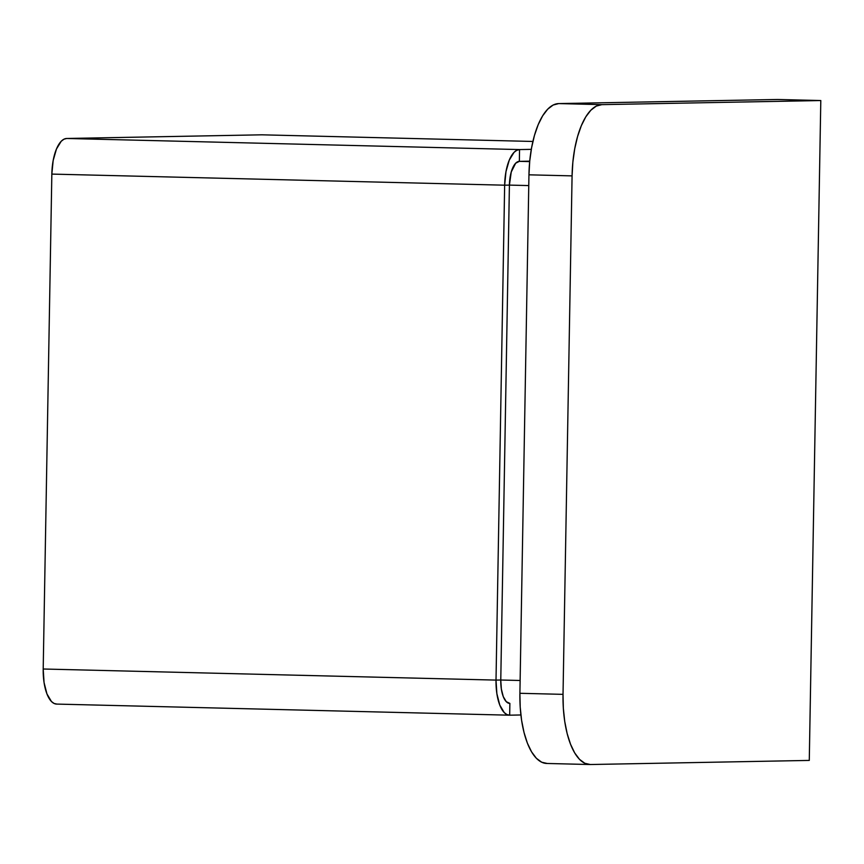 <?xml version="1.0" encoding="UTF-8"?>
<svg xmlns="http://www.w3.org/2000/svg" width="864" height="864" viewBox="0 0 864 864"><rect width="100%" height="100%" fill="white"/><g stroke="black" fill="none" stroke-linecap="round" stroke-linejoin="round"><path stroke-width="1.3" d="M589.853 764.521A70.718 28.544 -88.6 0 1 563.026 694.354L519.901 693.295A70.718 28.544 91.4 0 0 546.728 763.463L589.853 764.521A70.718 28.544 -88.6 0 0 590.35 764.521L809.276 760.417L820.8 100.537L601.862 104.641L596.268 106.099L590.846 110.225L585.792 116.845L581.31 125.723L577.573 136.501L574.722 148.781L572.864 162.065L572.076 175.878L563.026 694.354L519.901 693.295L528.952 174.82L572.076 175.878L563.026 694.354L563.328 708.134L564.721 721.375L567.151 733.547L570.521 744.196L574.69 752.9L579.517 759.348L584.798 763.268L590.35 764.521L809.276 760.417L820.8 100.537L777.676 99.479L820.8 100.537L601.862 104.641L558.738 103.583L777.676 99.479L558.738 103.583L553.144 105.041L547.722 109.166L542.668 115.798L538.186 124.664L534.449 135.443L531.598 147.722L529.74 161.017L528.952 174.82L519.901 693.295L520.204 707.076L521.597 720.317L524.027 732.488L527.386 743.137L531.565 751.842L536.382 758.29L541.674 762.21L547.225 763.463M509.674 715.187L520.895 714.971L509.674 715.187A35.359 14.267 -88.6 0 1 509.425 715.187A35.359 14.267 -88.6 0 1 496.012 680.098L43.2 669.006A35.359 14.267 91.4 0 0 56.614 704.084A35.359 14.267 91.4 0 0 56.862 704.084L54.086 703.458L51.44 701.503L46.948 693.922L44.053 682.517L43.2 669.006L51.84 174.096L504.652 185.188L496.012 680.098L43.2 669.006L51.84 174.096L504.652 185.188A35.359 14.267 -88.6 0 1 519.556 149.569L66.733 138.478A35.359 14.267 91.4 0 0 51.84 174.096L53.158 160.542L56.462 149.018L61.225 141.264L63.936 139.201L66.733 138.478L261.868 134.816L532.894 141.458L261.868 134.816L66.733 138.478L519.556 149.569L516.758 150.304L514.037 152.366L509.274 160.11L505.98 171.634L504.652 185.188L496.012 680.098L496.865 693.608L499.759 705.024L504.263 712.595L506.909 714.56L509.674 715.187L509.879 703.404L509.674 715.187M531.306 149.353L519.556 149.569L519.35 161.352L519.556 149.569L531.306 149.353M528.952 174.82L572.076 175.878A70.718 28.544 -88.6 0 1 601.862 104.641L558.738 103.583A70.718 28.544 91.4 0 0 528.952 174.82M509.879 703.404L506.272 701.676L503.269 696.622L501.347 689.018L500.774 680.011L496.012 680.098L500.774 680.011L509.414 185.101L504.652 185.188L509.414 185.101L511.25 171.979L515.668 163.21L519.35 161.352L529.729 161.158L519.35 161.352A23.576 9.515 91.4 0 0 509.414 185.101L500.774 680.011A23.576 9.515 91.4 0 0 509.717 703.404A23.576 9.515 91.4 0 0 509.879 703.404L509.717 703.404M520.117 680.486L500.774 680.011L520.117 680.486M528.757 185.576L509.414 185.101L528.757 185.576M529.686 161.6L519.35 161.352L529.686 161.6M56.614 704.084L509.425 715.187"/></g></svg>
